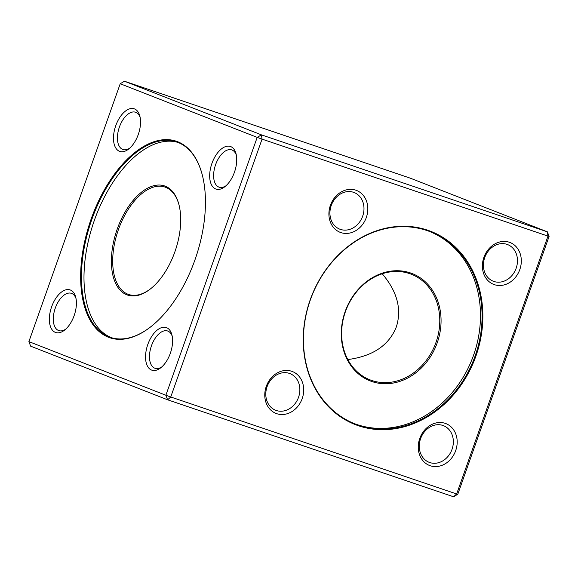 <?xml version="1.0" encoding="UTF-8"?>
<svg xmlns="http://www.w3.org/2000/svg" width="578" height="578" viewBox="0 0 578 578"><rect width="100%" height="100%" fill="white"/><g stroke="black" fill="none" stroke-linecap="round" stroke-linejoin="round"><path stroke-width="0.87" d="M427.669 230.203A103.744 87.473 -68.6 0 1 447.495 401.197A103.744 87.473 -68.6 0 1 303.97 352.515A103.744 87.473 -68.6 0 1 427.669 230.203M445.226 423.356A22.491 18.966 -68.6 0 1 449.525 460.42A22.491 18.966 -68.6 0 1 418.414 449.872A22.491 18.966 -68.6 0 1 445.226 423.356M291.738 371.293A22.491 18.966 -68.6 0 1 296.037 408.364A22.491 18.966 -68.6 0 1 264.926 397.809A22.491 18.966 -68.6 0 1 291.738 371.293M355.867 190.205A22.491 18.966 -68.6 0 1 360.166 227.27A22.491 18.966 -68.6 0 1 329.055 216.721A22.491 18.966 -68.6 0 1 355.867 190.205M509.355 242.261A22.491 18.966 -68.6 0 1 513.654 279.333A22.491 18.966 -68.6 0 1 482.543 268.777A22.491 18.966 -68.6 0 1 509.355 242.261M549.1 236.388L547.359 231.836L410.387 178.205L124.458 81.231L261.429 134.862L547.359 231.836L547.98 236.106L549.1 236.388L457.783 494.255L456.663 493.973L547.98 236.106L262.058 139.125L170.741 396.992L456.663 493.973L453.542 496.769L167.613 399.795L30.641 346.164L28.9 341.612L165.872 395.244L257.188 137.376L120.217 83.745L28.9 341.612M177.663 141.726A103.744 55.726 108.7 0 1 202.343 175.148A103.744 55.726 108.7 0 1 150.966 326.635A103.744 55.726 108.7 0 1 82.278 254.674A103.744 55.726 108.7 0 1 177.663 141.726M166.58 327.675A22.491 12.08 108.7 0 1 171.926 334.922A22.491 12.08 108.7 0 1 160.792 367.767A22.491 12.08 108.7 0 1 145.902 352.161A22.491 12.08 108.7 0 1 166.58 327.675M70.393 290.019A22.491 12.08 108.7 0 1 75.74 297.258A22.491 12.08 108.7 0 1 64.599 330.103A22.491 12.08 108.7 0 1 49.715 314.497A22.491 12.08 108.7 0 1 70.393 290.019M134.515 108.924A22.491 12.08 108.7 0 1 139.869 116.171A22.491 12.08 108.7 0 1 128.728 149.008A22.491 12.08 108.7 0 1 113.837 133.41A22.491 12.08 108.7 0 1 134.515 108.924M230.709 146.588A22.491 12.08 108.7 0 1 236.055 153.835A22.491 12.08 108.7 0 1 224.921 186.672A22.491 12.08 108.7 0 1 210.031 171.074A22.491 12.08 108.7 0 1 230.709 146.588M261.429 134.862L257.188 137.376L262.058 139.125L261.429 134.862M120.217 83.745L124.458 81.231M170.741 396.992L165.872 395.244L167.613 399.795L170.741 396.992M457.783 494.255L453.542 496.769M202.408 175.401A103.18 55.423 -71.3 0 0 177.93 142.405A103.18 55.423 -71.3 0 0 176.637 141.935A103.18 55.423 -71.3 0 0 91.418 220.63A103.18 55.423 -71.3 0 0 109.061 336.887A103.18 55.423 -71.3 0 0 110.355 337.357A103.18 55.423 -71.3 0 0 151.169 326.476M111.633 337.762A103.18 55.423 108.7 0 1 111.605 337.747A103.18 55.423 108.7 0 1 93.557 222.682A103.18 55.423 108.7 0 1 177.894 142.398M165.272 186.203A57.627 30.959 108.7 0 1 178.978 204.771A57.627 30.959 108.7 0 1 150.439 288.921A57.627 30.959 108.7 0 1 112.284 248.945A57.627 30.959 108.7 0 1 165.272 186.203M179.086 205.19A56.695 30.453 -71.3 0 0 165.705 187.337A56.695 30.453 -71.3 0 0 164.997 187.077A56.695 30.453 -71.3 0 0 117.948 230.983A56.695 30.453 -71.3 0 0 128.576 294.455A56.695 30.453 -71.3 0 0 150.779 288.646M347.833 359.559C372.774 356.265 388.943 345.377 396.342 326.895C401.941 309.179 397.231 291.471 382.21 273.777M236.351 155.171A19.681 10.57 -71.3 0 0 232.016 149.998A19.681 10.57 -71.3 0 0 231.771 149.904A19.681 10.57 -71.3 0 0 215.435 165.149A19.681 10.57 -71.3 0 0 219.127 187.178A19.681 10.57 -71.3 0 0 225.962 185.784M140.158 117.507A19.681 10.57 -71.3 0 0 135.823 112.334A19.681 10.57 -71.3 0 0 135.577 112.24A19.681 10.57 -71.3 0 0 119.249 127.485A19.681 10.57 -71.3 0 0 122.941 149.514A19.681 10.57 -71.3 0 0 129.775 148.127M76.029 298.602A19.681 10.57 -71.3 0 0 71.701 293.429A19.681 10.57 -71.3 0 0 71.448 293.335A19.681 10.57 -71.3 0 0 55.12 308.58A19.681 10.57 -71.3 0 0 58.812 330.609A19.681 10.57 -71.3 0 0 65.646 329.214M172.222 336.259A19.681 10.57 -71.3 0 0 167.887 331.086A19.681 10.57 -71.3 0 0 167.642 330.999A19.681 10.57 -71.3 0 0 151.306 346.236A19.681 10.57 -71.3 0 0 154.998 368.273A19.681 10.57 -71.3 0 0 161.833 366.878M358.331 425.105A103.18 87.003 111.4 0 0 474.495 357.71A103.18 87.003 111.4 0 0 430.379 231.785A103.18 87.003 111.4 0 0 427.2 230.622A103.18 87.003 111.4 0 0 311.029 298.024A103.18 87.003 111.4 0 0 355.145 423.941A103.18 87.003 111.4 0 0 358.331 425.105M429.584 231.482A103.18 87.003 -68.6 0 1 472.717 357.558A103.18 87.003 -68.6 0 1 356.734 424.476A103.18 87.003 -68.6 0 1 354.35 423.623M410.402 272.924A57.627 48.595 -68.6 0 1 421.42 367.919A57.627 48.595 -68.6 0 1 341.685 340.876A57.627 48.595 -68.6 0 1 410.402 272.924M409.621 273.625A56.695 47.801 111.4 0 0 345.789 310.661A56.695 47.801 111.4 0 0 370.028 379.847A56.695 47.801 111.4 0 0 435.212 344.488A56.695 47.801 111.4 0 0 411.37 274.268A56.695 47.801 111.4 0 0 409.621 273.625M507.014 244.364A19.681 16.596 111.4 0 0 484.855 257.217A19.681 16.596 111.4 0 0 493.272 281.233A19.681 16.596 111.4 0 0 515.894 268.958A19.681 16.596 111.4 0 0 507.621 244.581A19.681 16.596 111.4 0 0 507.014 244.364M353.526 192.301A19.681 16.596 111.4 0 0 331.367 205.154A19.681 16.596 111.4 0 0 339.785 229.17A19.681 16.596 111.4 0 0 362.406 216.894A19.681 16.596 111.4 0 0 354.133 192.525A19.681 16.596 111.4 0 0 353.526 192.301M289.397 373.395A19.681 16.596 111.4 0 0 267.238 386.249A19.681 16.596 111.4 0 0 275.655 410.264A19.681 16.596 111.4 0 0 298.277 397.989A19.681 16.596 111.4 0 0 290.004 373.619A19.681 16.596 111.4 0 0 289.397 373.395M442.885 425.451A19.681 16.596 111.4 0 0 420.726 438.305A19.681 16.596 111.4 0 0 429.143 462.321A19.681 16.596 111.4 0 0 451.765 450.045A19.681 16.596 111.4 0 0 443.492 425.675A19.681 16.596 111.4 0 0 442.885 425.451"/></g></svg>

